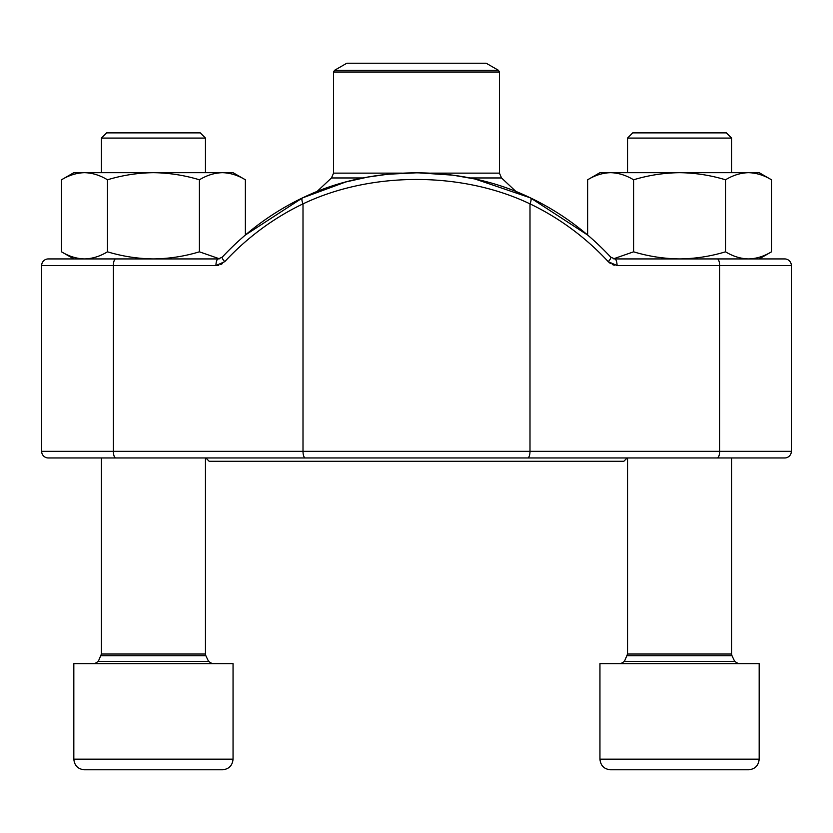 <?xml version="1.0" encoding="UTF-8"?>
<svg xmlns="http://www.w3.org/2000/svg" width="833" height="833" viewBox="0 0 833 833"><rect width="100%" height="100%" fill="white"/><g stroke="black" fill="none" stroke-linecap="round" stroke-linejoin="round"><path stroke-width="1.25" d="M106.624 132.874L101.418 138.08L106.624 132.874L200.264 132.874L205.459 138.08L101.418 138.08L101.418 172.681M222.442 769.786C228.888 769.161 232.428 765.621 233.053 759.175C232.428 765.621 228.888 769.161 222.442 769.786L84.445 769.786C77.99 769.161 74.46 765.621 73.825 759.175L233.053 759.175L233.053 663.641L73.825 663.641L73.825 759.175C74.46 765.621 77.99 769.161 84.445 769.786M110.924 769.786L103.875 769.786M632.736 132.874L726.376 132.874L731.582 138.08L627.541 138.08L632.736 132.874L627.541 138.08L627.541 172.681M615.785 769.786L610.558 769.786C604.112 769.161 600.572 765.621 599.947 759.175L759.175 759.175C758.54 765.621 755.01 769.161 748.555 769.786L615.785 769.786M686.611 769.786L733.186 769.786M610.558 769.786C604.112 769.161 600.572 765.621 599.947 759.175L599.947 663.641L759.175 663.641L759.175 759.175C758.54 765.621 755.01 769.161 748.555 769.786M627.145 457.963L623.834 461.284L209.166 461.284L205.855 457.963M499.436 72.023L333.564 72.023L334.564 70.295L346.84 63.214L486.16 63.214L498.436 70.295L499.436 72.023L499.436 173.129L501.528 177.96L516.012 191.538L530.486 197.89L587.629 235.021L587.629 179.793C595.116 175.253 602.78 172.889 610.61 172.681C618.44 172.889 626.104 175.253 633.59 179.793C648.584 175.253 663.901 172.889 679.561 172.681C695.211 172.889 710.539 175.253 725.522 179.793C733.019 175.253 740.683 172.889 748.503 172.681C756.333 172.889 763.996 175.253 771.493 179.793L771.493 251.816C763.996 256.356 756.333 258.73 748.503 258.928C740.683 258.73 733.019 256.356 725.522 251.816L725.522 179.793M316.946 191.59L302.723 197.827A6.633 2.155 64.4 0 0 302.514 197.89L345.799 181.958L367.707 177.085L387.814 174.243L417.552 172.764L452.788 175.149L474.997 179.001L530.486 197.89C560.651 212.373 587.4 232.115 610.724 257.126A6.633 1.666 137.1 0 1 608.236 261.645A278.284 260.011 90 0 0 529.996 203.877C461.742 171.265 370.883 171.411 303.004 203.877A278.284 260.011 -90 0 0 224.764 261.645A6.633 1.666 42.9 0 1 222.255 257.147L218.308 258.928L48.283 258.928A6.633 6.633 0 0 0 41.65 265.56L41.65 451.33L791.35 451.33A6.633 6.633 0 0 1 784.717 457.963L48.283 457.963A6.633 6.633 0 0 1 41.65 451.33M791.35 265.56A6.633 6.633 0 0 0 784.717 258.928A6.633 6.633 0 0 1 791.35 265.56L617.055 265.56A6.633 2.364 -90 0 0 614.692 258.928L784.717 258.928A6.633 6.633 0 0 1 791.35 265.56L791.35 451.33A6.633 6.633 0 0 1 784.717 457.963A6.633 6.633 0 0 0 791.35 451.33M89.423 457.963L743.577 457.963M302.723 197.827C370.591 164.601 462.023 164.445 530.277 197.827L516.043 191.569M218.308 258.928A6.633 2.364 90 0 0 215.945 265.56L224.764 261.645M107.478 251.816C122.461 256.356 137.789 258.73 153.439 258.928L73.825 258.928L61.507 251.816C69.004 256.356 76.667 258.73 84.497 258.928C92.317 258.73 99.981 256.356 107.478 251.816L107.478 179.793C122.461 175.253 137.789 172.889 153.439 172.681C169.099 172.889 184.416 175.253 199.41 179.793C206.896 175.253 214.56 172.889 222.39 172.681C230.22 172.889 237.884 175.253 245.371 179.793L245.371 235.021L302.514 197.89A6.633 2.155 64.4 0 0 303.004 203.877L303.004 451.33A6.633 2.364 90 0 0 305.378 457.963M153.439 258.928C169.099 258.73 184.416 256.356 199.41 251.816L199.41 179.793M61.507 251.816L61.507 179.793C69.004 175.253 76.667 172.889 84.497 172.681C92.317 172.889 99.981 175.253 107.478 179.793M199.41 251.816L219.433 258.803M61.507 179.793L73.825 172.681L233.053 172.681L245.371 179.793M613.567 258.803L633.59 251.816L633.59 179.793M633.59 251.816C648.584 256.356 663.901 258.73 679.561 258.928C695.211 258.73 710.539 256.356 725.522 251.816M587.629 179.793L599.947 172.681L759.175 172.681L771.493 179.793M101.022 655.738L205.855 655.738L205.459 654.02L101.418 654.02L98.315 661.381L208.573 661.381L212.155 663.641M627.145 655.738L731.978 655.738L731.582 654.02L627.541 654.02L624.427 661.381L734.685 661.381L738.277 663.641M501.528 177.96L469.989 177.96M363.011 177.96L331.472 177.96L316.998 191.528M333.564 72.023L333.564 173.129L402.235 173.129M430.64 173.129L499.436 173.129M334.564 70.295L498.436 70.295M222.588 263.509L220.724 264.55M218.735 265.227L215.986 265.56M614.265 265.227L612.276 264.55M610.412 263.509L608.257 261.677L617.055 265.56M717.244 258.928A6.633 2.364 -90 0 1 719.608 265.56L719.608 451.33A6.633 2.364 90 0 1 717.244 457.963M530.277 197.827A6.633 2.155 115.6 0 1 530.506 197.9A6.633 2.155 115.6 0 1 529.996 203.877L529.996 451.33A6.633 2.364 90 0 1 527.622 457.963M215.945 265.56L113.392 265.56L113.392 451.33A6.633 2.364 90 0 0 115.756 457.963M115.756 258.928A6.633 2.364 90 0 0 113.392 265.56L41.65 265.56A6.633 6.633 0 0 1 48.283 258.928M98.315 661.381L94.723 663.641M205.855 655.738L208.573 661.381M205.459 654.02L205.459 457.963M205.459 172.681L205.459 138.08L200.264 132.874M101.418 654.02L101.418 457.963M624.427 661.381L620.845 663.641M731.978 655.738L734.685 661.381M731.582 654.02L731.582 457.963M731.582 172.681L731.582 138.08L726.376 132.874M627.541 654.02L627.541 457.963M333.564 173.129L331.472 177.96M222.276 257.126C245.6 232.115 272.349 212.373 302.514 197.89L302.629 197.838M614.692 258.928L610.724 257.126M759.175 258.928L771.493 251.816"/></g></svg>
